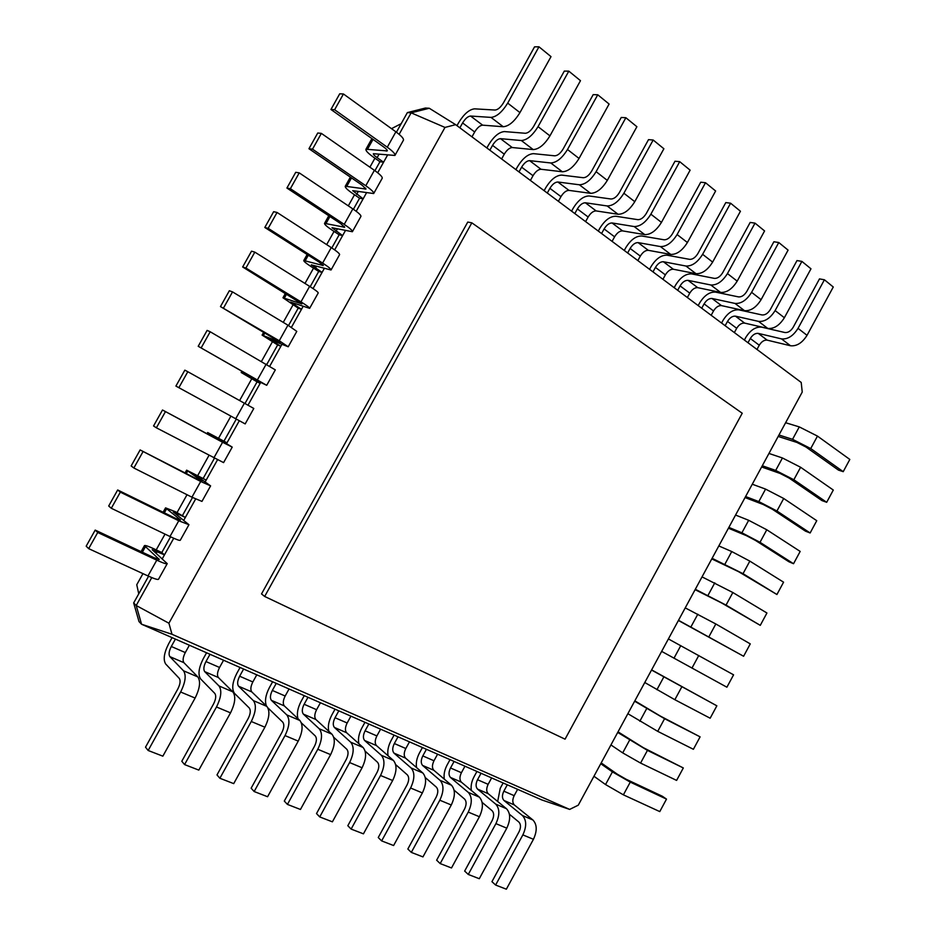 <?xml version="1.0" encoding="UTF-8"?>
<svg xmlns="http://www.w3.org/2000/svg" width="936" height="936" viewBox="0 0 936 936"><rect width="100%" height="100%" fill="white"/><g stroke="black" fill="none" stroke-linecap="round" stroke-linejoin="round"><path stroke-width="1.4" d="M264.666 596.454L565.063 739.171L742.225 413.232L471.838 222.838L264.666 596.454L261.518 593.927L467.754 222.066L471.838 222.838M801.204 382.438L455.633 124.663L444.986 127.425L168.913 623.224L172.002 634.28L569.661 809.406L578.272 805.182L802.234 392.067L801.204 382.438M455.633 124.663L429.285 108.26L411.138 112.835L399.134 134.339M444.986 127.425L411.138 112.835L407.371 112.589L396.419 132.21M168.913 623.224L136.2 605.498L141.57 624.242L541.71 799.906L569.661 809.406M151.772 577.594L136.2 605.498L133.661 602.948L139.019 621.609L141.57 624.242L172.002 634.28M173.733 538.259L162.267 558.792M195.636 499.005L183.749 520.311M217.491 459.833L205.171 481.9M239.3 420.767L226.559 443.594M260.664 382.461L248.005 405.159M281.935 344.366L269.743 366.21M303.135 306.353L291.435 327.343M324.301 268.433L313.069 288.569M345.419 230.595L334.655 249.877M366.491 192.828L356.195 211.279M387.516 155.154L377.688 172.774M429.285 108.26L425.459 108.026L407.371 112.589M756.967 349.444L759.272 345.22C761.576 341.546 764.209 339.85 767.181 340.142L790.522 345.758C796.735 346.39 802.234 342.915 807.031 335.322L833.274 287.001L824.417 279.782L819.491 278.893L793.202 327.261C790.815 331.063 788.065 332.818 784.965 332.537L761.623 327.155C755.68 326.629 750.415 330.057 745.805 337.416L744.377 340.037M747.993 342.74L750.298 338.504C752.626 334.807 755.258 333.099 758.23 333.38L781.513 338.89C787.714 339.487 793.213 335.977 798.034 328.349L824.417 279.782M471.978 136.843L474.681 131.988C477.313 127.694 479.969 125.412 482.648 125.167L503.24 126.734C508.868 126.243 514.437 121.54 519.948 112.612L551.011 56.628L538.972 46.8L534.55 46.847L503.416 102.901C500.666 107.359 497.893 109.746 495.085 110.038L474.552 108.845C469.228 109.442 463.94 114.04 458.675 122.639L456.99 125.67M459.88 127.822L462.595 122.932C465.25 118.615 467.895 116.31 470.562 116.041L491.002 117.398C496.595 116.848 502.152 112.086 507.698 103.112L538.972 46.8M734.362 332.572L736.69 328.302C739.019 324.581 741.663 322.85 744.623 323.095L767.812 328.442C773.99 329.004 779.512 325.435 784.368 317.737L810.974 268.808L801.895 261.39L796.992 260.571L770.328 309.547C767.906 313.396 765.145 315.198 762.068 314.952L738.878 309.851C732.97 309.418 727.682 312.916 723.025 320.381L721.574 323.037M725.154 325.705L727.494 321.422C729.834 317.678 732.49 315.923 735.439 316.157L758.558 321.387C764.724 321.914 770.258 318.31 775.125 310.576L801.895 261.39M501.614 158.956L504.27 154.159C506.867 149.924 509.535 147.724 512.249 147.537L533.216 149.584C538.925 149.222 544.495 144.659 549.935 135.872L580.484 80.683L568.807 71.148L564.314 71.089L533.695 126.337C530.981 130.736 528.196 133.041 525.353 133.275L504.445 131.578C499.028 132.034 493.728 136.504 488.534 144.975L486.872 147.958M489.856 150.193L492.535 145.361C495.144 141.114 497.812 138.879 500.503 138.668L521.34 140.529C527.015 140.119 532.584 135.486 538.048 126.652L568.807 71.148M711.173 315.268L713.524 310.951C715.888 307.172 718.532 305.393 721.48 305.616L744.506 310.67C750.649 311.15 756.183 307.488 761.097 299.684L788.089 250.123L778.764 242.518L773.885 241.757L746.834 291.365C744.389 295.273 741.628 297.121 738.551 296.911L715.537 292.114C709.663 291.751 704.375 295.343 699.66 302.901L698.197 305.592M701.719 308.225L704.094 303.884C706.469 300.093 709.114 298.291 712.05 298.49L735.006 303.428C741.136 303.872 746.671 300.175 751.608 292.325L778.764 242.518M530.408 180.437L533.017 175.699C535.591 171.534 538.247 169.393 541.008 169.264L562.325 171.768C568.105 171.545 573.674 167.099 579.045 158.453L609.102 104.036L597.753 94.782L593.202 94.618L563.074 149.093C560.395 153.422 557.622 155.657 554.732 155.821L533.473 153.656C527.986 153.995 522.674 158.336 517.549 166.678L515.911 169.627M518.989 171.92L521.621 167.158C524.195 162.969 526.863 160.793 529.6 160.641L550.777 162.969C556.534 162.689 562.115 158.207 567.497 149.503L597.753 94.782M687.375 297.519L689.762 293.144C692.149 289.318 694.804 287.492 697.73 287.668L720.568 292.418C726.675 292.816 732.221 289.048 737.194 281.139L764.583 230.946L755.013 223.131L750.169 222.44L722.709 272.68C720.229 276.646 717.467 278.542 714.414 278.39L691.587 273.897C685.76 273.616 680.46 277.302 675.687 284.965L674.201 287.691M677.676 290.289L680.086 285.889C682.484 282.04 685.14 280.203 688.054 280.355L710.81 284.989C716.906 285.34 722.452 281.537 727.447 273.581L755.013 223.131M558.394 201.31L560.968 196.642C563.507 192.535 566.175 190.453 568.959 190.382L590.581 193.319C596.443 193.214 602.012 188.896 607.312 180.391L636.889 126.723L625.868 117.725L621.258 117.456L591.61 171.183C588.966 175.441 586.182 177.629 583.268 177.723L561.682 175.102C556.124 175.324 550.813 179.548 545.746 187.773L544.144 190.675M547.291 193.027L549.888 188.335C552.439 184.205 555.095 182.099 557.868 182.005L579.372 184.778C585.199 184.614 590.78 180.25 596.103 171.686L625.868 117.725M662.945 279.302L665.367 274.868C667.789 270.984 670.445 269.112 673.335 269.24L695.975 273.675C702.047 273.979 707.604 270.118 712.635 262.092L740.446 211.244L730.595 203.206L725.798 202.585L697.928 253.492C695.413 257.517 692.652 259.471 689.621 259.354L666.994 255.189C661.214 255.001 655.902 258.792 651.082 266.561L649.561 269.322M652.989 271.873L655.434 267.415C657.856 263.519 660.512 261.624 663.402 261.741L685.959 266.035C692.008 266.304 697.566 262.396 702.62 254.323L730.595 203.206M585.608 221.61L588.147 217.012C590.651 212.963 593.319 210.928 596.138 210.916L618.053 214.262C623.973 214.262 629.542 210.073 634.772 201.685L663.881 148.754L653.176 140.014L648.508 139.651L619.328 192.641C616.719 196.841 613.946 198.959 610.986 199.005L589.107 195.963C583.491 196.069 578.179 200.175 573.171 208.283L571.592 211.15M574.809 213.56L577.372 208.927C579.887 204.855 582.555 202.808 585.363 202.773L607.16 205.955C613.045 205.92 618.626 201.673 623.879 193.237L653.176 140.014M637.861 260.582L640.318 256.101C642.763 252.17 645.43 250.24 648.297 250.321L670.714 254.416C676.74 254.627 682.297 250.661 687.398 242.518L715.63 190.991L705.51 182.731L700.748 182.192L672.457 233.778C669.907 237.849 667.134 239.862 664.139 239.791L641.733 235.989C636 235.884 630.688 239.78 625.81 247.654L624.277 250.45M627.635 252.954L630.115 248.449C632.572 244.495 635.228 242.553 638.095 242.611L660.418 246.566C666.42 246.73 671.99 242.716 677.102 234.538L705.51 182.731M612.085 241.359L614.589 236.82C617.07 232.83 619.726 230.853 622.58 230.888L644.752 234.62C650.719 234.725 656.288 230.654 661.448 222.394L690.125 170.165L679.712 161.671L674.996 161.226L646.273 213.502C643.687 217.632 640.914 219.691 637.931 219.679L615.783 216.251C610.108 216.251 604.796 220.252 599.847 228.244L598.291 231.075M601.579 233.532L604.106 228.957C606.587 224.944 609.254 222.944 612.085 222.967L634.163 226.547C640.107 226.606 645.676 222.487 650.871 214.18L679.712 161.671M148.578 576.213L133.661 602.948M379.946 161.717L383.584 162.209L377.126 157.657C374.388 155.692 373.136 154.37 373.37 153.703L394.933 155.446C395.472 154.066 392.921 151.316 387.293 147.209L334.62 109.734L330.946 109.477L383.444 146.776C386.264 148.836 387.551 150.216 387.282 150.907L365.941 149.257C365.485 150.602 368 153.247 373.499 157.189L379.946 161.717L374.926 170.703M164.467 554.849L152.194 549.713L167.228 563.636C166.643 564.268 163.168 563.098 156.78 560.161L97.73 532.479L95.191 530.092L154.019 557.692L159.26 559.447L144.436 545.653C145.057 545.091 148.45 546.25 154.627 549.139L161.799 552.532L164.467 554.849M170.574 536.808L161.799 552.532M359.576 198.21L363.133 198.865L352.72 190.675L373.686 193.541C374.119 192.348 371.487 189.751 365.777 185.749L312.519 149.163L308.95 148.719L362.033 185.129L365.999 189.037L345.267 186.264C344.904 187.434 347.502 189.949 353.059 193.787L359.576 198.21L353.399 209.278M185.351 517.421L173.277 511.957L188.943 524.71L178.764 520.779L120.334 492.149L117.679 489.973L175.898 518.509L180.472 519.901L165.555 507.862L175.488 511.77L185.351 517.421M192.524 497.484L182.602 515.28M339.16 234.784L342.623 235.603L332.023 227.729L352.381 231.73C352.708 230.712 349.994 228.255 344.226 224.371L290.371 188.698L286.907 188.042L340.575 223.552L344.67 227.249L324.546 223.353C324.277 224.347 326.968 226.711 332.584 230.467L339.16 234.784L331.812 247.946M206.201 480.074L194.314 474.295L210.612 485.878L200.702 481.478L140.119 449.935L197.73 479.407L202.129 481.116L186.627 470.164L206.201 480.074M214.426 458.254L203.346 478.109M318.708 271.428L322.078 272.423L311.29 264.853L331.04 269.989C331.262 269.17 328.454 266.865 322.616 263.075L268.176 228.326L264.806 227.471L319.071 262.08L323.294 265.555L303.779 260.512C303.615 261.331 306.376 263.566 312.062 267.216L318.708 271.428L310.19 286.697M226.992 442.81L215.315 436.702L232.222 447.127L222.581 442.272L162.501 410.003L219.504 440.4L223.727 442.412L207.652 432.537L226.992 442.81M236.27 419.117L224.043 441.02M298.21 308.155L301.486 309.313L290.511 302.071L309.64 308.342C309.769 307.71 306.868 305.545 300.959 301.872L245.911 268.035L242.658 266.982L301.872 303.931L282.964 297.765L298.21 308.155L288.51 325.541M253.551 378.998L260.173 383.35L257.084 381.841L244.998 403.486M277.664 344.951L280.858 346.297L269.673 339.358L288.206 346.788L279.256 340.762L220.463 306.587L280.402 342.4L262.103 335.1L277.664 344.951L266.772 364.467M175.406 639.101L171.3 646.483C168.971 651.117 168.492 654.498 169.849 656.627L183.514 670.796C186.416 675.242 185.457 682.321 180.636 692.008L148.157 750.485L145.513 747.185L177.828 688.99C180.239 684.169 180.718 680.647 179.291 678.401L165.719 664.045C163.028 659.763 163.999 653 168.655 643.781L172.072 637.638M189.376 645.232L185.293 652.567C182.976 657.177 182.52 660.547 183.912 662.676L197.824 676.915C200.795 681.361 199.883 688.416 195.109 698.057L162.852 756.171L148.157 750.485M507.3 784.801L503.837 791.166C501.953 795.202 501.988 798.303 503.966 800.479L522.428 815.525C526.582 820.041 526.734 826.5 522.861 834.889L495.612 885.047L491.938 881.677L519.082 831.718C521.013 827.553 520.942 824.323 518.872 822.054L509.418 814.238M517.62 789.329L514.168 795.67C512.296 799.683 512.355 802.772 514.355 804.948L532.923 819.995C537.112 824.522 537.287 830.957 533.438 839.299L506.353 889.2L495.612 885.047M210.015 654.287L205.967 661.565C203.685 666.139 203.264 669.497 204.703 671.627L218.977 685.936C222.031 690.405 221.2 697.425 216.485 706.984L184.567 764.583L181.795 761.26L213.56 703.942C215.912 699.18 216.333 695.682 214.824 693.436L200.643 678.951C197.8 674.645 198.654 667.941 203.206 658.839L206.575 652.778M223.564 660.243L219.55 667.473C217.292 672.025 216.895 675.371 218.357 677.512L232.865 691.868C235.977 696.349 235.205 703.334 230.525 712.846L198.818 770.106L184.567 764.583M481.045 773.276L477.524 779.723C475.605 783.806 475.617 786.93 477.547 789.106L495.717 804.118C499.789 808.634 499.859 815.151 495.916 823.633L468.269 874.446L464.654 871.077L492.196 820.474C494.161 816.25 494.138 813.01 492.114 810.728L482.122 802.374M491.634 777.921L488.136 784.333C486.229 788.404 486.252 791.517 488.206 793.693L506.481 808.716C510.6 813.232 510.693 819.725 506.785 828.173L479.29 878.717L468.269 874.446M243.617 669.041L239.639 676.213C237.405 680.729 237.042 684.052 238.551 686.205L253.375 700.631C256.593 705.112 255.879 712.074 251.269 721.504L219.878 778.261L216.988 774.926L248.227 718.438C250.532 713.747 250.883 710.272 249.292 708.014L234.55 693.412C231.566 689.095 232.303 682.438 236.761 673.464L240.072 667.485M256.78 674.821L252.837 681.958C250.614 686.451 250.275 689.762 251.807 691.915L266.854 706.387C270.118 710.88 269.463 717.807 264.888 727.19L233.719 783.619L219.878 778.261M454.1 761.436L450.52 767.976C448.566 772.106 448.543 775.254 450.438 777.43L468.281 792.394C472.27 796.922 472.259 803.486 468.246 812.085L440.177 863.577L436.632 860.196L464.595 808.938C466.596 804.656 466.608 801.38 464.619 799.098L454.089 790.148M464.958 766.21L461.413 772.715C459.471 776.822 459.459 779.969 461.366 782.133L479.337 797.121C483.374 801.649 483.397 808.189 479.407 816.742L451.503 867.964L440.177 863.577M276.249 683.374L272.341 690.44C270.153 694.898 269.849 698.197 271.417 700.35L286.779 714.893C290.125 719.386 289.54 726.289 285.012 735.591L254.147 791.528L251.141 788.194L281.865 732.502C284.123 727.88 284.415 724.441 282.766 722.171L267.942 707.897M289.048 688.99L285.164 696.021C282.988 700.456 282.707 703.743 284.31 705.896L299.871 720.486C303.264 724.979 302.726 731.858 298.233 741.113L267.579 796.735L254.147 791.528M426.43 749.291L422.803 755.914C420.814 760.09 420.744 763.273 422.592 765.437L440.095 780.367C444.003 784.894 443.91 791.505 439.815 800.21L411.313 852.392L407.839 849.022L436.223 797.062C438.27 792.733 438.317 789.434 436.375 787.153L425.283 777.559M437.58 754.194L433.976 760.769C431.999 764.934 431.952 768.105 433.824 770.269L451.456 785.21C455.399 789.738 455.341 796.337 451.281 804.995L422.955 856.908L411.313 852.392M307.979 697.297L304.13 704.27C301.977 708.669 301.72 711.945 303.369 714.11L319.211 728.746C322.686 733.251 322.206 740.095 317.784 749.268L287.422 804.41L284.298 801.064L314.531 746.167C316.742 741.605 316.988 738.188 315.256 735.918L301.404 722.908M320.416 702.76L316.59 709.699C314.461 714.074 314.227 717.339 315.888 719.503L331.929 734.175C335.451 738.679 335.018 745.501 330.619 754.627L300.456 809.464L287.422 804.41M398.011 736.819L394.337 743.523C392.313 747.759 392.196 750.964 393.998 753.129L411.126 767.988C414.94 772.516 414.753 779.197 410.588 788.007L381.642 840.902L378.249 837.533L407.066 784.871C409.149 780.484 409.243 777.161 407.359 774.879L395.647 764.572M409.477 741.85L405.815 748.519C403.802 752.731 403.709 755.925 405.534 758.09L422.815 772.984C426.652 777.512 426.512 784.157 422.37 792.932L393.611 845.536L381.642 840.902M338.82 710.833L335.029 717.725C332.923 722.065 332.725 725.318 334.421 727.471L350.719 742.201C354.323 746.717 353.948 753.503 349.608 762.547L319.726 816.929L316.508 813.571L346.261 759.435C348.426 754.942 348.613 751.549 346.835 749.28L333.766 737.287M350.918 716.145L347.151 722.99C345.068 727.319 344.881 730.56 346.601 732.724L363.074 747.478C366.713 751.994 366.385 758.757 362.08 767.766L332.397 821.831L319.726 816.929M368.819 724.008L365.087 730.794C363.028 735.088 362.864 738.317 364.619 740.481L381.35 755.282C385.059 759.798 384.778 766.525 380.531 775.464L351.129 829.085L347.818 825.716L377.091 772.34C379.22 767.894 379.361 764.537 377.524 762.255L365.157 751.152M380.589 729.179L376.88 735.93C374.833 740.2 374.692 743.418 376.471 745.582L393.366 760.406C397.11 764.934 396.876 771.638 392.652 780.519L363.437 833.847L351.129 829.085M593.962 776.248L605.545 784.555L623.388 794.839L659.775 811.594L666.502 799.11L662.36 796.255L626.196 779.278L617.292 774.177L601.193 762.91M785.62 422.721L799.274 426.898L817.467 436.094L849.818 459.436L843.219 471.674L838.434 470.094L805.978 447.034L796.922 442.435L778.179 436.445M600.76 763.717L612.413 771.884L630.267 782.122L666.502 799.11M778.963 435.006L792.546 439.323L810.728 448.555L843.219 471.674M610.927 744.939L622.697 752.883L640.575 763.074L676.599 780.413L683.315 767.953L643.301 747.653L618.029 731.847M768.959 453.445L782.438 457.973L800.608 467.263L833.297 490.043L826.687 502.304L821.972 500.596L789.165 478.109L780.121 473.452L761.623 466.982M617.713 732.432L647.443 750.38L683.315 767.953M762.29 465.742L775.698 470.422L793.845 479.747L826.687 502.304M627.869 713.7L657.727 731.355L693.389 749.291L700.105 736.854L660.383 716.098L634.842 700.842M752.275 484.216L765.578 489.107L783.713 498.49L816.754 520.697L810.131 532.982L805.475 531.157L772.329 509.231L763.296 504.539L745.044 497.566M634.643 701.216L664.583 718.696L700.105 736.854M745.594 496.548L758.815 501.579L776.938 510.997L810.131 532.982M644.775 682.508L674.856 699.707L710.155 718.216L716.859 705.814L651.62 669.883M735.556 515.046L748.683 520.299L766.783 529.776L800.175 551.421L793.541 563.718L788.943 561.775L755.446 540.411L746.437 535.673L728.43 528.208M651.538 670.047L716.859 705.814M728.863 527.401L741.909 532.795L760.009 542.307L793.541 563.718M661.658 651.374L726.898 687.211L733.578 674.821L668.398 638.937M718.813 545.934L731.753 551.55L749.83 561.12L783.572 582.18L776.927 594.512L738.539 571.662L711.781 558.909M712.109 558.312L743.032 573.674L776.927 594.512M678.506 620.299L743.605 656.253L678.413 620.474M702.035 576.88L732.841 592.523L766.935 613.01L760.278 625.353L721.609 602.959L695.109 589.668M685.234 607.885L715.829 623.973L750.274 643.886L743.605 656.253M695.319 589.27L726.043 605.101L760.278 625.353M394.933 155.446L403.416 140.236C404.001 138.774 401.485 135.977 395.881 131.824L343.454 93.986L339.721 93.799L330.946 109.477M167.228 563.636L158.535 579.232C157.903 579.934 154.381 578.834 147.97 575.944L88.674 548.636L86.182 546.168L95.191 530.092M373.686 193.541L382.192 178.296C382.66 177.021 380.063 174.365 374.388 170.317L321.364 133.38L317.749 133.006L308.95 148.719M188.943 524.71L180.262 540.271C179.747 540.774 176.319 539.522 169.978 536.515L111.302 508.271L108.693 506.002L117.679 489.973M352.381 231.73L360.91 216.438C361.284 215.35 358.593 212.846 352.849 208.904L299.239 172.879L295.729 172.306L286.907 188.042M210.612 485.878L201.954 501.404L191.939 497.191L133.86 468L131.145 465.941L140.119 449.935M331.04 269.989L339.581 254.674C339.85 253.773 337.077 251.41 331.262 247.584L277.056 212.46L273.651 211.688L264.806 227.471M232.222 447.127L223.587 462.618L156.382 427.81L153.551 425.962L162.501 410.003M309.64 308.342L318.205 292.991C318.369 292.278 315.514 290.066 309.629 286.346L254.826 252.135L251.527 251.164L242.658 266.982M187.808 371.721L253.796 408.459L245.173 423.914L175.909 386.077L184.837 370.153L187.808 371.721L178.846 387.726M288.206 346.788L296.782 331.391L287.937 325.19L232.537 291.903L229.343 290.733L220.463 306.587M253.293 379.443L249.456 377.009L266.713 385.304L198.21 346.285L258.886 380.964L241.195 372.505L257.084 381.841M266.713 385.304L275.313 369.884L210.202 331.765L207.113 330.396L198.21 346.285M497.671 801.473L500.245 788.276L503.135 782.976M471.334 790.452C470.656 786.088 471.545 781.548 474.002 776.845L476.927 771.463M444.319 779.162C443.582 774.704 444.495 770.024 447.057 765.098L450.029 759.658M266.432 705.978C264.607 701.169 265.578 695.062 269.357 687.667L272.622 681.771M416.578 767.614C415.771 763.062 416.719 758.207 419.41 753.059L422.428 747.536M297.999 718.731C296.607 713.887 297.613 708.131 301.053 701.473L304.258 695.659M388.101 755.785C387.211 751.14 388.183 746.109 391.014 740.68L394.079 735.088M328.829 731.332C327.67 726.535 328.676 721.059 331.87 714.905L335.029 709.172M358.851 743.699C357.856 738.96 358.851 733.719 361.846 727.974L364.958 722.311M401.193 123.657L391.505 128.665M138.75 593.833L136.761 584.731L142.962 573.628M374.926 158.196L369.907 167.193M354.51 194.77L348.309 205.861M334.047 231.414L326.676 244.612M313.537 268.152L304.984 283.456M292.98 304.96L283.257 322.382M272.388 341.839L261.472 361.39M251.749 378.811L239.628 400.503M230.888 416.169L218.626 438.118M208.974 455.399L197.87 475.301M187.024 494.723L177.068 512.554M165.017 534.128L156.218 549.888M343.454 93.986L334.62 109.734M97.73 532.479L88.674 548.636M321.364 133.38L312.519 149.163M120.334 492.149L111.302 508.271M299.239 172.879L290.371 188.698M142.88 451.912L133.86 468M277.056 212.46L268.176 228.326M165.368 411.77L156.382 427.81M254.826 252.135L245.911 268.035M232.537 291.903L223.61 307.839M210.202 331.765L201.252 347.736M759.272 345.22L750.298 338.504M474.681 131.988L462.595 122.932M736.69 328.302L727.494 321.422M504.27 154.159L492.535 145.361M713.524 310.951L704.094 303.884M533.017 175.699L521.621 167.158M689.762 293.144L680.086 285.889M560.968 196.642L549.888 188.335M665.367 274.868L655.434 267.415M588.147 217.012L577.372 208.927M640.318 256.101L630.115 248.449M614.589 236.82L604.106 228.957M379.103 154.124L377.126 157.657M157.26 551.444L156.16 553.422M358.289 191.4L356.593 194.419M178.226 513.899L177.419 515.35M337.428 228.758L336.024 231.262M199.134 476.447L198.619 477.372M316.532 266.187L315.409 268.187M295.577 303.709L294.746 305.195M274.587 341.312L274.049 342.284M171.3 646.483L185.293 652.567M503.837 791.166L514.168 795.67M205.967 661.565L219.55 667.473M477.524 779.723L488.136 784.333M239.639 676.213L252.837 681.958M450.52 767.976L461.413 772.715M272.341 690.44L285.164 696.021M422.803 755.914L433.976 760.769M304.13 704.27L316.59 709.699M394.337 743.523L405.815 748.519M335.029 717.725L347.151 722.99M365.087 730.794L376.88 735.93M767.181 340.142L758.23 333.38M482.648 125.167L470.562 116.041M744.623 323.095L735.439 316.157M512.249 147.537L500.503 138.668M721.48 305.616L712.05 298.49M541.008 169.264L529.6 160.641M697.73 287.668L688.054 280.355M568.959 190.382L557.868 182.005M673.335 269.24L663.402 261.741M596.138 210.916L585.363 202.773M648.297 250.321L638.095 242.611M622.58 230.888L612.085 222.967M169.849 656.627L183.912 662.676M503.966 800.479L514.355 804.948M204.703 671.627L218.357 677.512M477.547 789.106L488.206 793.693M238.551 686.205L251.807 691.915M450.438 777.43L461.366 782.133M271.417 700.35L284.31 705.896M422.592 765.437L433.824 770.269M303.369 714.11L315.888 719.503M393.998 753.129L405.534 758.09M334.421 727.471L346.601 732.724M364.619 740.481L376.471 745.582M807.031 335.322L798.034 328.349M790.522 345.758L781.513 338.89M519.948 112.612L507.698 103.112M503.24 126.734L491.002 117.398M784.368 317.737L775.125 310.576M767.812 328.442L758.558 321.387M549.935 135.872L538.048 126.652M533.216 149.584L521.34 140.529M761.097 299.684L751.608 292.325M744.506 310.67L735.006 303.428M579.045 158.453L567.497 149.503M562.325 171.768L550.777 162.969M737.194 281.139L727.447 273.581M720.568 292.418L710.81 284.989M607.312 180.391L596.103 171.686M590.581 193.319L579.372 184.778M712.635 262.092L702.62 254.323M695.975 273.675L685.959 266.035M634.772 201.685L623.879 193.237M618.053 214.262L607.16 205.955M687.398 242.518L677.102 234.538M670.714 254.416L660.418 246.566M661.448 222.394L650.871 214.18M644.752 234.62L634.163 226.547M623.388 794.839L630.267 782.122M605.545 784.555L612.413 771.884M810.728 448.555L817.467 436.094M792.546 439.323L799.274 426.898M640.575 763.074L647.443 750.38M622.697 752.883L629.554 740.236M793.845 479.747L800.608 467.263M775.698 470.422L782.438 457.973M657.727 731.355L664.583 718.696M639.826 721.27L646.659 708.646M776.938 510.997L783.713 498.49M758.815 501.579L765.578 489.107M674.856 699.707L681.7 687.059M656.92 689.715L663.741 677.102M760.009 542.307L766.783 529.776M741.909 532.795L748.683 520.299M691.95 668.117L698.771 655.492M673.978 658.219L680.788 645.629M743.032 573.674L749.83 561.12M724.979 564.069L731.753 551.55M709.008 636.574L715.829 623.973M691.002 626.769L697.811 614.215M726.043 605.101L732.841 592.523M708.002 595.39L714.8 582.847M373.031 139.382L367.708 148.906M386.989 149.912L386.334 151.106M395.881 131.824L387.293 147.209M145.337 546.881L142.354 552.228M158.781 558.78L158.406 559.447M156.78 560.161L147.97 575.944M351.503 177.899L346.94 186.065M365.66 188.136L365.087 189.154M374.388 170.317L365.777 185.749M166.538 508.938L164.35 512.846M178.764 520.779L169.978 536.515M329.928 216.52L326.137 223.294M344.284 226.442L343.805 227.284M352.849 208.904L344.226 224.371M187.691 471.089L186.299 473.569M200.702 481.478L191.939 497.191M308.307 255.212L305.288 260.606M322.85 264.829L322.475 265.496M331.262 247.584L322.616 263.075M208.798 433.31L208.201 434.374M222.581 442.272L213.841 457.95M286.638 293.998L284.392 297.999M309.629 286.346L300.959 301.872M244.425 403.159L235.696 418.79M264.911 332.877L263.461 335.486M287.937 325.19L279.256 340.762M243.138 371.838L242.471 373.043M266.21 364.127L257.494 379.735M180.636 692.008L195.109 698.057M183.514 670.796L197.824 676.915M522.861 834.889L533.438 839.299M522.428 815.525L532.923 819.995M216.485 706.984L230.525 712.846M218.977 685.936L232.865 691.868M495.916 823.633L506.785 828.173M495.717 804.118L506.481 808.716M251.269 721.504L264.888 727.19M253.375 700.631L266.854 706.387M468.246 812.085L479.407 816.742M468.281 792.394L479.337 797.121M285.012 735.591L298.233 741.113M286.779 714.893L299.871 720.486M439.815 800.21L451.281 804.995M440.095 780.367L451.456 785.21M317.784 749.268L330.619 754.627M319.211 728.746L331.929 734.175M410.588 788.007L422.37 792.932M411.126 767.988L422.815 772.984M349.608 762.547L362.08 767.766M350.719 742.201L363.074 747.478M380.531 775.464L392.652 780.519M381.35 755.282L393.366 760.406M365.941 149.257L371.908 138.587M141.102 551.632L144.436 545.653M345.267 186.264L350.368 177.126M163.11 512.238L165.555 507.862M324.546 223.353L328.782 215.76M185.082 472.937L186.627 470.164M303.779 260.512L307.148 254.475M206.985 433.719L207.652 432.537M282.964 297.765L285.468 293.284M262.103 335.1L263.73 332.175M241.195 372.505L241.944 371.159"/></g></svg>

